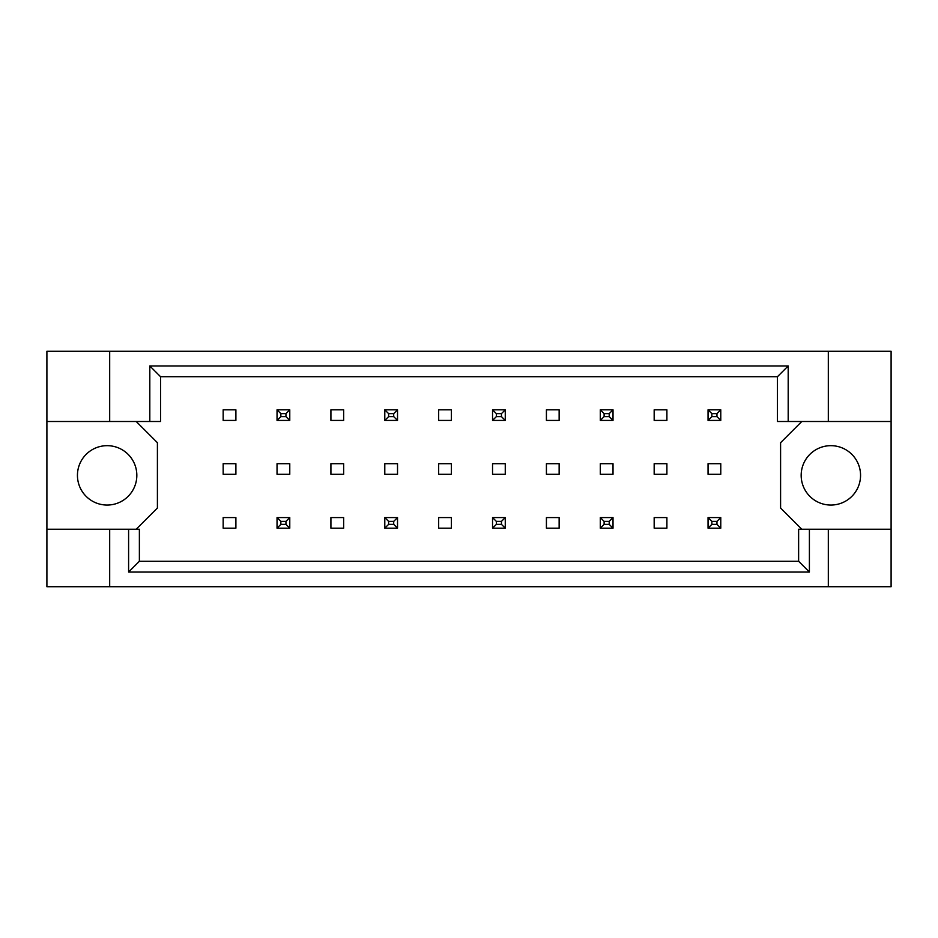 <?xml version="1.0" encoding="UTF-8"?>
<svg xmlns="http://www.w3.org/2000/svg" width="938" height="938" viewBox="0 0 938 938"><rect width="100%" height="100%" fill="white"/><g stroke="black" fill="none" stroke-linecap="round" stroke-linejoin="round"><path stroke-width="1.41" d="M136.831 475.367A29.699 29.699 0 0 1 107.143 505.054A29.699 29.699 0 0 1 77.444 475.367A29.699 29.699 0 0 1 107.143 445.667A29.699 29.699 0 0 1 136.831 475.367M860.556 475.367A29.699 29.699 0 0 1 830.857 505.054A29.699 29.699 0 0 1 801.169 475.367A29.699 29.699 0 0 1 830.857 445.667A29.699 29.699 0 0 1 860.556 475.367M46.9 421.49L109.687 421.49L109.687 351.281L46.9 351.281L46.9 529.243L139.375 529.243L139.375 561.264L798.625 561.264L798.625 529.243L809.4 529.243L809.4 572.039L128.6 572.039L128.6 529.243M289.772 463.7L277.038 463.7L277.038 474.3L289.772 474.3L289.772 463.7M235.895 517.577L223.162 517.577L223.162 528.176L235.895 528.176L235.895 517.577M235.895 463.7L223.162 463.7L223.162 474.3L235.895 474.3L235.895 463.7M235.895 409.824L223.162 409.824L223.162 420.423L235.895 420.423L235.895 409.824M136.198 529.243L157.408 508.033L157.408 442.701L136.198 421.49M801.802 421.49L780.592 442.701L780.592 508.033L801.802 529.243M343.648 528.176L343.648 517.577L330.915 517.577L330.915 528.176L343.648 528.176M451.389 528.176L451.389 517.577L438.667 517.577L438.667 528.176L451.389 528.176M559.142 528.176L559.142 517.577L546.42 517.577L546.42 528.176L559.142 528.176M666.895 528.176L666.895 517.577L654.173 517.577L654.173 528.176L666.895 528.176M343.648 420.423L343.648 409.824L330.915 409.824L330.915 420.423L343.648 420.423M451.389 420.423L451.389 409.824L438.667 409.824L438.667 420.423L451.389 420.423M559.142 420.423L559.142 409.824L546.42 409.824L546.42 420.423L559.142 420.423M666.895 420.423L666.895 409.824L654.173 409.824L654.173 420.423L666.895 420.423M343.648 474.3L343.648 463.7L330.915 463.7L330.915 474.3L343.648 474.3M397.524 474.3L397.524 463.7L384.791 463.7L384.791 474.3L397.524 474.3M451.389 474.3L451.389 463.7L438.667 463.7L438.667 474.3L451.389 474.3M505.265 474.3L505.265 463.7L492.544 463.7L492.544 474.3L505.265 474.3M559.142 474.3L559.142 463.7L546.42 463.7L546.42 474.3L559.142 474.3M613.018 474.3L613.018 463.7L600.297 463.7L600.297 474.3L613.018 474.3M666.895 474.3L666.895 463.7L654.173 463.7L654.173 474.3L666.895 474.3M720.771 474.3L720.771 463.7L708.049 463.7L708.049 474.3L720.771 474.3M46.9 529.243L46.9 586.719L891.1 586.719L891.1 351.281L828.313 351.281L828.313 421.49L777.414 421.49L777.414 376.736L160.586 376.736L160.586 421.49L149.81 421.49L149.81 365.961L788.19 365.961L788.19 421.49M828.313 586.719L828.313 529.243L891.1 529.243M109.687 351.281L828.313 351.281M109.687 421.49L149.81 421.49M109.687 586.719L109.687 529.243M828.313 529.243L809.4 529.243M891.1 421.49L828.313 421.49M809.4 572.039L798.625 561.264M128.6 572.039L139.375 561.264M149.81 365.961L160.586 376.736M788.19 365.961L777.414 376.736M280.861 413.635L280.861 416.613L285.949 416.613L285.949 413.635L280.861 413.635L277.038 409.824L289.772 409.824L289.772 420.423L277.038 420.423L277.038 409.824M289.772 409.824L285.949 413.635M280.861 416.613L277.038 420.423M289.772 420.423L285.949 416.613M280.861 521.387L280.861 524.365L285.949 524.365L285.949 521.387L280.861 521.387L277.038 517.577L289.772 517.577L289.772 528.176L277.038 528.176L277.038 517.577M289.772 517.577L285.949 521.387M280.861 524.365L277.038 528.176M289.772 528.176L285.949 524.365M388.613 413.635L388.613 416.613L393.702 416.613L393.702 413.635L388.613 413.635L384.791 409.824L397.524 409.824L397.524 420.423L384.791 420.423L384.791 409.824M397.524 409.824L393.702 413.635M388.613 416.613L384.791 420.423M397.524 420.423L393.702 416.613M496.366 413.635L496.366 416.613L501.455 416.613L501.455 413.635L496.366 413.635L492.544 409.824L505.265 409.824L505.265 420.423L492.544 420.423L492.544 409.824M505.265 409.824L501.455 413.635M496.366 416.613L492.544 420.423M505.265 420.423L501.455 416.613M604.119 413.635L604.119 416.613L609.208 416.613L609.208 413.635L604.119 413.635L600.297 409.824L613.018 409.824L613.018 420.423L600.297 420.423L600.297 409.824M613.018 409.824L609.208 413.635M604.119 416.613L600.297 420.423M613.018 420.423L609.208 416.613M711.872 413.635L711.872 416.613L716.96 416.613L716.96 413.635L711.872 413.635L708.049 409.824L720.771 409.824L720.771 420.423L708.049 420.423L708.049 409.824M720.771 409.824L716.96 413.635M711.872 416.613L708.049 420.423M720.771 420.423L716.96 416.613M388.613 521.387L388.613 524.365L393.702 524.365L393.702 521.387L388.613 521.387L384.791 517.577L397.524 517.577L397.524 528.176L384.791 528.176L384.791 517.577M397.524 517.577L393.702 521.387M388.613 524.365L384.791 528.176M397.524 528.176L393.702 524.365M496.366 521.387L496.366 524.365L501.455 524.365L501.455 521.387L496.366 521.387L492.544 517.577L505.265 517.577L505.265 528.176L492.544 528.176L492.544 517.577M505.265 517.577L501.455 521.387M496.366 524.365L492.544 528.176M505.265 528.176L501.455 524.365M604.119 521.387L604.119 524.365L609.208 524.365L609.208 521.387L604.119 521.387L600.297 517.577L613.018 517.577L613.018 528.176L600.297 528.176L600.297 517.577M613.018 517.577L609.208 521.387M604.119 524.365L600.297 528.176M613.018 528.176L609.208 524.365M711.872 521.387L711.872 524.365L716.96 524.365L716.96 521.387L711.872 521.387L708.049 517.577L720.771 517.577L720.771 528.176L708.049 528.176L708.049 517.577M720.771 517.577L716.96 521.387M711.872 524.365L708.049 528.176M720.771 528.176L716.96 524.365"/></g></svg>
